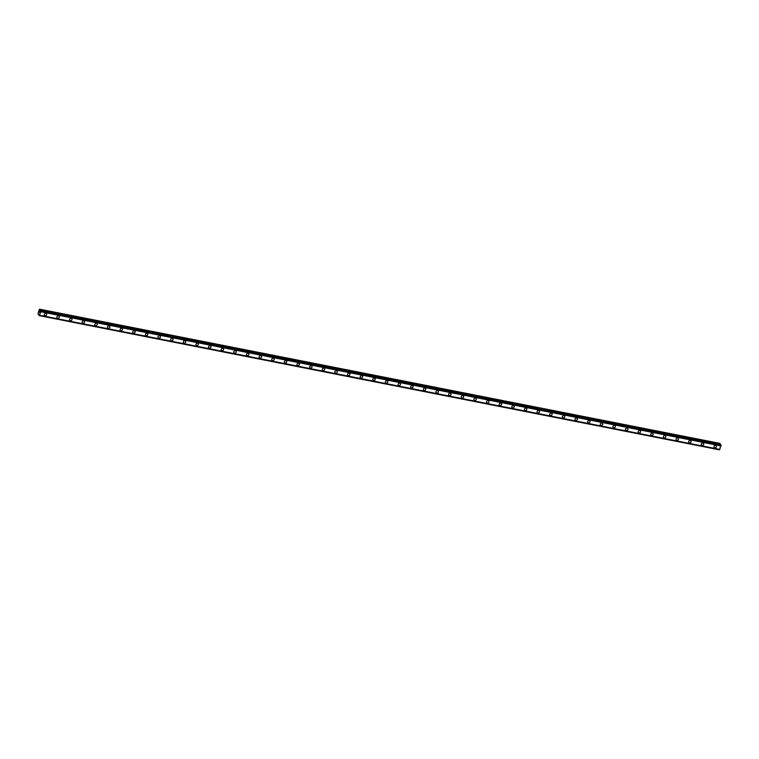 <?xml version="1.0" encoding="UTF-8"?>
<svg xmlns="http://www.w3.org/2000/svg" width="759" height="759" viewBox="0 0 759 759"><rect width="100%" height="100%" fill="white"/><g stroke="black" fill="none" stroke-linecap="round" stroke-linejoin="round"><path stroke-width="1.14" d="M46.508 313.771A1.281 1.11 -37.2 0 1 44.458 315.317A1.281 1.11 -37.2 0 1 46.508 313.771A1.281 1.11 -37.2 0 1 44.458 315.327M59.145 316.266A1.281 1.11 -37.2 0 1 57.096 317.812A1.281 1.11 -37.2 0 1 59.145 316.266A1.281 1.11 -37.2 0 1 57.096 317.812M71.773 318.752A1.281 1.11 -37.2 0 1 69.733 320.307A1.281 1.11 -37.2 0 1 71.773 318.752A1.281 1.11 -37.2 0 1 69.733 320.307M84.41 321.247A1.281 1.11 -37.2 0 1 82.361 322.803A1.281 1.11 -37.2 0 1 84.41 321.247A1.281 1.11 -37.2 0 1 82.37 322.803M97.048 323.742A1.281 1.11 -37.2 0 1 94.998 325.288A1.281 1.11 -37.2 0 1 97.048 323.742A1.281 1.11 -37.2 0 1 94.998 325.288M109.685 326.237A1.281 1.11 -37.2 0 1 107.636 327.784A1.281 1.11 -37.2 0 1 109.685 326.237A1.281 1.11 -37.2 0 1 107.636 327.784M122.322 328.723A1.281 1.11 -37.2 0 1 120.273 330.279A1.281 1.11 -37.2 0 1 122.322 328.723A1.281 1.11 -37.2 0 1 120.273 330.279M134.95 331.218A1.281 1.11 -37.2 0 1 132.91 332.765A1.281 1.11 -37.2 0 1 134.96 331.218A1.281 1.11 -37.2 0 1 132.91 332.774M147.588 333.713A1.281 1.11 -37.2 0 1 145.548 335.26A1.281 1.11 -37.2 0 1 147.588 333.713A1.281 1.11 -37.2 0 1 145.548 335.26M160.225 336.199A1.281 1.11 -37.2 0 1 158.176 337.755A1.281 1.11 -37.2 0 1 160.225 336.199A1.281 1.11 -37.2 0 1 158.176 337.755M172.862 338.694A1.281 1.11 -37.2 0 1 170.813 340.25A1.281 1.11 -37.2 0 1 172.862 338.694A1.281 1.11 -37.2 0 1 170.813 340.25M185.5 341.189A1.281 1.11 -37.2 0 1 183.45 342.736A1.281 1.11 -37.2 0 1 185.5 341.189A1.281 1.11 -37.2 0 1 183.45 342.736M198.137 343.685A1.281 1.11 -37.2 0 1 196.088 345.231A1.281 1.11 -37.2 0 1 198.137 343.685A1.281 1.11 -37.2 0 1 196.088 345.231M210.765 346.17A1.281 1.11 -37.2 0 1 208.725 347.726A1.281 1.11 -37.2 0 1 210.774 346.17A1.281 1.11 -37.2 0 1 208.725 347.726M223.402 348.666A1.281 1.11 -37.2 0 1 221.362 350.212A1.281 1.11 -37.2 0 1 223.402 348.666A1.281 1.11 -37.2 0 1 221.362 350.222M236.04 351.161A1.281 1.11 -37.2 0 1 233.99 352.707A1.281 1.11 -37.2 0 1 236.04 351.161A1.281 1.11 -37.2 0 1 233.99 352.707M248.677 353.647A1.281 1.11 -37.2 0 1 246.628 355.203A1.281 1.11 -37.2 0 1 248.677 353.647A1.281 1.11 -37.2 0 1 246.628 355.203M261.314 356.142A1.281 1.11 -37.2 0 1 259.265 357.698A1.281 1.11 -37.2 0 1 261.314 356.142A1.281 1.11 -37.2 0 1 259.265 357.698M273.952 358.637A1.281 1.11 -37.2 0 1 271.902 360.183A1.281 1.11 -37.2 0 1 273.952 358.637A1.281 1.11 -37.2 0 1 271.902 360.183M286.579 361.132A1.281 1.11 -37.2 0 1 284.54 362.679A1.281 1.11 -37.2 0 1 286.579 361.132A1.281 1.11 -37.2 0 1 284.54 362.679M299.217 363.618A1.281 1.11 -37.2 0 1 297.177 365.174A1.281 1.11 -37.2 0 1 299.217 363.618A1.281 1.11 -37.2 0 1 297.167 365.174M311.854 366.113A1.281 1.11 -37.2 0 1 309.805 367.669A1.281 1.11 -37.2 0 1 311.854 366.113A1.281 1.11 -37.2 0 1 309.805 367.66M324.491 368.608A1.281 1.11 -37.2 0 1 322.442 370.155A1.281 1.11 -37.2 0 1 324.491 368.608A1.281 1.11 -37.2 0 1 322.442 370.155M337.129 371.094A1.281 1.11 -37.2 0 1 335.08 372.65A1.281 1.11 -37.2 0 1 337.129 371.094A1.281 1.11 -37.2 0 1 335.08 372.65M349.766 373.589A1.281 1.11 -37.2 0 1 347.717 375.145A1.281 1.11 -37.2 0 1 349.766 373.589A1.281 1.11 -37.2 0 1 347.717 375.145M362.394 376.084A1.281 1.11 -37.2 0 1 360.354 377.631A1.281 1.11 -37.2 0 1 362.394 376.084A1.281 1.11 -37.2 0 1 360.354 377.631M375.031 378.58A1.281 1.11 -37.2 0 1 372.982 380.126A1.281 1.11 -37.2 0 1 375.031 378.58A1.281 1.11 -37.2 0 1 372.992 380.126M387.669 381.065A1.281 1.11 -37.2 0 1 385.619 382.621A1.281 1.11 -37.2 0 1 387.669 381.065A1.281 1.11 -37.2 0 1 385.619 382.621M400.306 383.561A1.281 1.11 -37.2 0 1 398.257 385.107A1.281 1.11 -37.2 0 1 400.306 383.561A1.281 1.11 -37.2 0 1 398.257 385.117M412.943 386.056A1.281 1.11 -37.2 0 1 410.894 387.602A1.281 1.11 -37.2 0 1 412.943 386.056A1.281 1.11 -37.2 0 1 410.894 387.602M425.581 388.542A1.281 1.11 -37.2 0 1 423.531 390.098A1.281 1.11 -37.2 0 1 425.581 388.542A1.281 1.11 -37.2 0 1 423.531 390.098M438.209 391.037A1.281 1.11 -37.2 0 1 436.169 392.593A1.281 1.11 -37.2 0 1 438.209 391.037A1.281 1.11 -37.2 0 1 436.169 392.593M450.846 393.532A1.281 1.11 -37.2 0 1 448.797 395.078A1.281 1.11 -37.2 0 1 450.846 393.532A1.281 1.11 -37.2 0 1 448.797 395.078M463.483 396.027A1.281 1.11 -37.2 0 1 461.434 397.574A1.281 1.11 -37.2 0 1 463.483 396.027A1.281 1.11 -37.2 0 1 461.434 397.574M476.121 398.513A1.281 1.11 -37.2 0 1 474.071 400.069A1.281 1.11 -37.2 0 1 476.121 398.513A1.281 1.11 -37.2 0 1 474.071 400.069M488.758 401.008A1.281 1.11 -37.2 0 1 486.709 402.555A1.281 1.11 -37.2 0 1 488.758 401.008A1.281 1.11 -37.2 0 1 486.709 402.564M501.386 403.503A1.281 1.11 -37.2 0 1 499.346 405.05A1.281 1.11 -37.2 0 1 501.395 403.503A1.281 1.11 -37.2 0 1 499.346 405.05M514.023 405.989A1.281 1.11 -37.2 0 1 511.983 407.545A1.281 1.11 -37.2 0 1 514.023 405.999A1.281 1.11 -37.2 0 1 511.983 407.545M526.661 408.484A1.281 1.11 -37.2 0 1 524.611 410.04A1.281 1.11 -37.2 0 1 526.661 408.484A1.281 1.11 -37.2 0 1 524.611 410.04M539.298 410.98A1.281 1.11 -37.2 0 1 537.249 412.526A1.281 1.11 -37.2 0 1 539.298 410.98A1.281 1.11 -37.2 0 1 537.249 412.526M551.935 413.475A1.281 1.11 -37.2 0 1 549.886 415.021A1.281 1.11 -37.2 0 1 551.935 413.475A1.281 1.11 -37.2 0 1 549.886 415.021M564.573 415.96A1.281 1.11 -37.2 0 1 562.523 417.516A1.281 1.11 -37.2 0 1 564.573 415.96A1.281 1.11 -37.2 0 1 562.523 417.516M577.201 418.456A1.281 1.11 -37.2 0 1 575.161 420.002A1.281 1.11 -37.2 0 1 577.21 418.456A1.281 1.11 -37.2 0 1 575.161 420.012M589.838 420.951A1.281 1.11 -37.2 0 1 587.798 422.497A1.281 1.11 -37.2 0 1 589.838 420.951A1.281 1.11 -37.2 0 1 587.798 422.497M602.475 423.437A1.281 1.11 -37.2 0 1 600.426 424.993A1.281 1.11 -37.2 0 1 602.475 423.446A1.281 1.11 -37.2 0 1 600.426 424.993M615.113 425.932A1.281 1.11 -37.2 0 1 613.063 427.488A1.281 1.11 -37.2 0 1 615.113 425.932A1.281 1.11 -37.2 0 1 613.063 427.488M627.75 428.427A1.281 1.11 -37.2 0 1 625.701 429.974A1.281 1.11 -37.2 0 1 627.75 428.427A1.281 1.11 -37.2 0 1 625.701 429.974M640.387 430.922A1.281 1.11 -37.2 0 1 638.338 432.469A1.281 1.11 -37.2 0 1 640.387 430.922A1.281 1.11 -37.2 0 1 638.338 432.469M653.015 433.408A1.281 1.11 -37.2 0 1 650.975 434.964A1.281 1.11 -37.2 0 1 653.015 433.408A1.281 1.11 -37.2 0 1 650.975 434.964M665.652 435.903A1.281 1.11 -37.2 0 1 663.603 437.45A1.281 1.11 -37.2 0 1 665.652 435.903A1.281 1.11 -37.2 0 1 663.613 437.459M678.29 438.398A1.281 1.11 -37.2 0 1 676.241 439.945A1.281 1.11 -37.2 0 1 678.29 438.398A1.281 1.11 -37.2 0 1 676.241 439.945M690.927 440.884A1.281 1.11 -37.2 0 1 688.878 442.44A1.281 1.11 -37.2 0 1 690.927 440.894A1.281 1.11 -37.2 0 1 688.878 442.44M703.565 443.379A1.281 1.11 -37.2 0 1 701.515 444.935A1.281 1.11 -37.2 0 1 703.565 443.379A1.281 1.11 -37.2 0 1 701.515 444.935M716.202 445.875A1.281 1.11 -37.2 0 1 714.153 447.421A1.281 1.11 -37.2 0 1 716.202 445.875A1.281 1.11 -37.2 0 1 714.153 447.421M39.62 309.198L719.836 443.379L39.923 309.596L40.815 311.759L39.164 315.621L39.022 314.349L38.254 314.435L37.95 313.571L39.402 309.378L39.923 309.596M720.168 444.67L720.139 443.778M719.722 449.527L39.496 315.346L719.731 449.518L720.927 444.821L40.701 310.64M719.655 449.518L39.231 315.554M39.534 311.607L39.648 312.537M721.041 445.713L40.815 311.541L721.041 445.694M721.05 445.068L40.825 310.886M721.041 445.135L40.815 310.953M721.041 445.941L40.815 311.759M719.836 449.432L39.62 315.251M720.168 443.901L39.952 309.719M40.597 310.763L39.942 310.63M40.521 310.867L39.971 310.763M720.936 444.831L40.711 310.649M721.041 444.954L40.815 310.782M721.05 445.021L40.825 310.839M719.371 449.793L39.174 315.621L719.38 449.802M39.051 314.577L38.32 314.435"/></g></svg>
